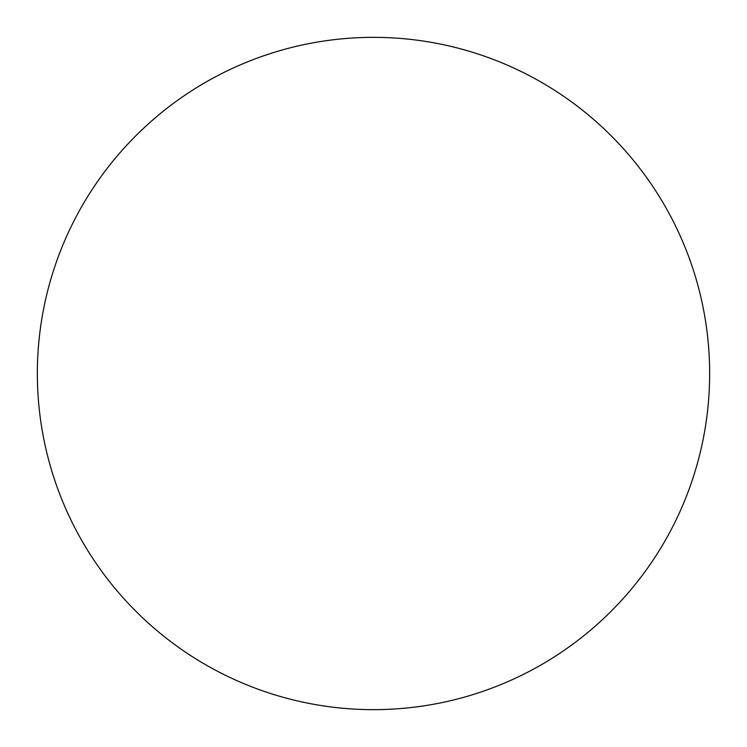<?xml version="1.0" encoding="UTF-8"?>
<svg xmlns="http://www.w3.org/2000/svg" width="747" height="747" viewBox="0 0 747 747"><rect width="100%" height="100%" fill="white"/><g stroke="black" fill="none" stroke-linecap="round" stroke-linejoin="round"><path stroke-width="1.12" d="M37.35 373.5A336.15 336.15 0 0 1 373.5 37.35A336.15 336.15 0 0 1 709.65 373.5A336.15 336.15 0 0 1 373.5 709.65A336.15 336.15 0 0 1 37.35 373.5"/></g></svg>
